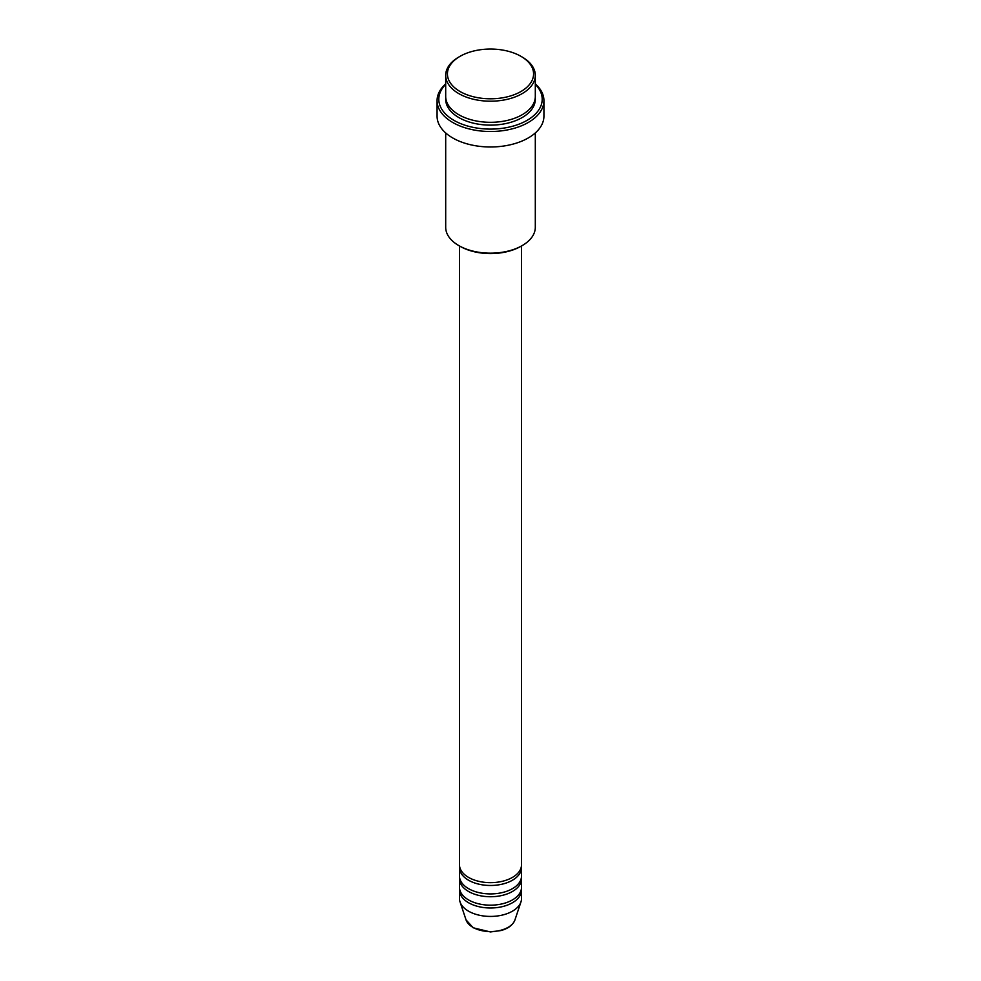 <?xml version="1.0" encoding="UTF-8"?>
<svg xmlns="http://www.w3.org/2000/svg" width="981" height="981" viewBox="0 0 981 981"><rect width="100%" height="100%" fill="white"/><g stroke="black" fill="none" stroke-linecap="round" stroke-linejoin="round"><path stroke-width="1.47" d="M459.476 245.986L459.476 864.752A31.024 17.916 0 0 0 468.562 877.406A31.024 17.916 0 0 0 502.37 881.294A31.024 17.916 0 0 0 521.524 864.752L521.524 245.986M459.574 866.149A31.024 17.916 0 0 0 459.476 867.56A31.024 17.916 0 0 0 468.562 880.227A31.024 17.916 0 0 0 502.37 884.114A31.024 17.916 0 0 0 521.524 867.56A31.024 17.916 0 0 0 521.426 866.149M459.476 867.56L459.476 876.008A31.024 17.916 0 0 0 468.562 888.663A31.024 17.916 0 0 0 502.37 892.551A31.024 17.916 0 0 0 521.524 876.008L521.524 867.56M459.574 877.406A31.024 17.916 0 0 0 459.476 878.817A31.024 17.916 0 0 0 468.562 891.484A31.024 17.916 0 0 0 502.37 895.371A31.024 17.916 0 0 0 521.524 878.817A31.024 17.916 0 0 0 521.426 877.406M459.476 878.817L459.476 887.265A31.024 17.916 0 0 0 468.562 899.933A31.024 17.916 0 0 0 502.37 903.808A31.024 17.916 0 0 0 521.524 887.265L521.524 878.817M459.574 888.676A31.024 17.916 0 0 0 459.476 890.074A31.024 17.916 0 0 0 468.562 902.741A31.024 17.916 0 0 0 502.37 906.628A31.024 17.916 0 0 0 521.524 890.074A31.024 17.916 0 0 0 521.426 888.676M460.04 91.515A43.09 24.881 0 0 0 520.96 91.515A43.09 24.881 0 0 0 520.96 56.334L522.186 57.045A44.807 25.874 180 0 1 535.307 75.329A44.807 25.874 180 0 1 507.643 99.228A44.807 25.874 180 0 1 458.814 93.624A44.807 25.874 180 0 1 445.693 75.329A44.807 25.874 180 0 1 458.814 57.045L460.04 56.334A43.09 24.881 0 0 0 460.04 91.515M522.186 245.593L520.96 246.305A43.09 24.881 180 0 1 460.04 246.305L458.814 245.593A44.807 25.874 0 0 0 522.186 245.593A44.807 25.874 0 0 0 535.307 227.31L535.307 132.938M445.693 84.366A51.699 29.847 0 0 0 453.945 120.356A51.699 29.847 0 0 0 521.953 122.944A51.699 29.847 0 0 0 535.307 84.366M535.307 83.863A53.428 30.84 180 0 1 543.928 100.663A53.428 30.84 180 0 1 510.942 129.161A53.428 30.84 180 0 1 452.719 122.466A53.428 30.84 180 0 1 437.072 100.663A53.428 30.84 180 0 1 445.693 83.863M445.693 75.329L445.693 96.445A44.807 25.874 0 0 0 458.814 114.728A44.807 25.874 0 0 0 507.643 120.344A44.807 25.874 0 0 0 535.307 96.445L535.307 75.329M437.072 100.663L437.072 116.138A53.428 30.84 0 0 0 452.719 137.953A53.428 30.84 0 0 0 510.942 144.636A53.428 30.84 0 0 0 543.928 116.138L543.928 100.663M459.476 890.074L459.476 898.522A31.024 17.916 0 0 0 460.04 901.907A31.024 17.916 0 0 0 468.562 911.19A31.024 17.916 0 0 0 499.587 915.641A31.024 17.916 0 0 0 520.96 901.907A31.024 17.916 0 0 0 521.524 898.522L521.524 890.074M522.186 57.045L520.96 56.334A43.09 24.881 0 0 0 460.04 56.334M445.693 132.938L445.693 227.31A44.807 25.874 0 0 0 458.814 245.593L460.04 246.305M472.891 927.339A24.893 14.372 0 0 0 497.796 930.92A24.893 14.372 0 0 0 514.951 919.896C513.026 924.875 508.428 928.418 501.156 930.528L490.451 931.95L473.21 927.793L466.049 919.896A24.893 14.372 0 0 0 472.891 927.339M535.246 97.842A44.807 25.874 180 0 1 508.771 122.87A44.807 25.874 180 0 1 458.814 117.548A44.807 25.874 180 0 1 445.754 97.842M514.951 919.896L520.96 901.907M466.049 919.896L460.04 901.907"/></g></svg>
